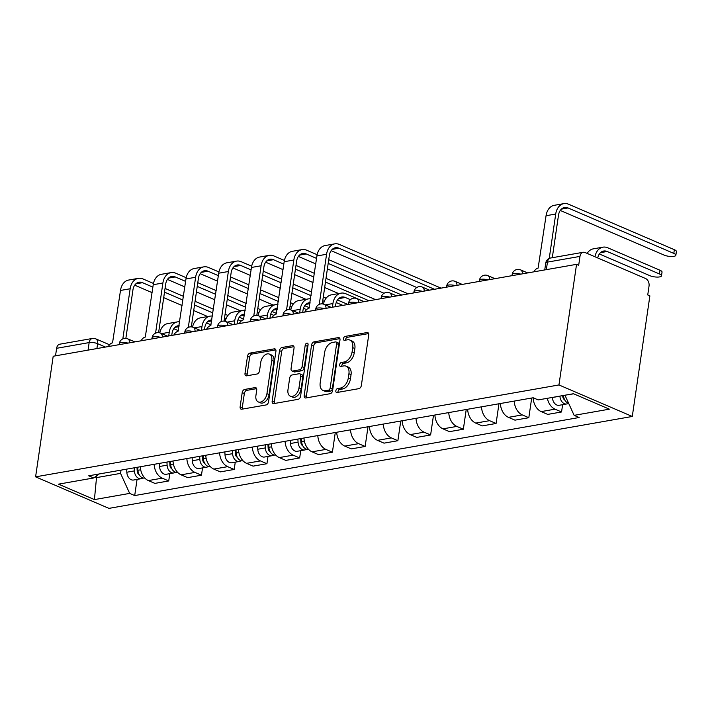 <?xml version="1.0" encoding="UTF-8"?>
<svg xmlns="http://www.w3.org/2000/svg" width="712" height="712" viewBox="0 0 712 712"><rect width="100%" height="100%" fill="white"/><g stroke="black" fill="none" stroke-linecap="round" stroke-linejoin="round"><path stroke-width="1.07" d="M335.842 390.79A2.083 1.326 -66.7 0 0 336.464 392.445A2.083 1.326 -66.7 0 0 336.998 392.499L358.884 388.654A2.973 1.896 -66.7 0 0 361.349 385.486L368.718 334.996A2.973 1.896 -66.7 0 0 367.828 332.629A2.973 1.896 -66.7 0 0 367.072 332.548L345.187 336.393A2.083 1.326 -66.7 0 0 343.451 338.609A2.083 1.326 -66.7 0 0 344.074 340.265A2.083 1.326 -66.7 0 0 344.608 340.318L347.438 339.82A9.496 6.07 -66.7 0 1 349.886 340.069A9.496 6.07 -66.7 0 1 352.725 347.643L352.111 351.853A9.496 6.07 -66.7 0 1 344.207 361.981L341.377 362.479A2.083 1.326 -66.7 0 0 339.651 364.695A2.083 1.326 -66.7 0 0 340.265 366.351A2.083 1.326 -66.7 0 0 340.799 366.413L343.638 365.915A9.496 6.07 -66.7 0 1 346.077 366.164A9.496 6.07 -66.7 0 1 348.916 373.729L348.302 377.938A9.496 6.07 -66.7 0 1 340.398 388.076L337.568 388.574A2.083 1.326 -66.7 0 0 335.842 390.79M346.077 366.164L348.212 367.08A9.496 6.07 -66.7 0 1 351.052 374.654L350.438 378.855A9.496 6.07 -66.7 0 1 342.543 388.992L339.704 389.491A2.083 1.326 -66.7 0 0 337.978 391.707A2.083 1.326 -66.7 0 0 337.969 392.33M368.62 333.572L347.322 337.31A2.083 1.326 -66.7 0 0 345.596 339.526A2.083 1.326 -66.7 0 0 345.578 340.149M349.886 340.069L352.022 340.995A9.496 6.07 -66.7 0 1 354.861 348.56L354.247 352.769A9.496 6.07 -66.7 0 1 346.344 362.906L343.513 363.405A2.083 1.326 -66.7 0 0 341.787 365.621A2.083 1.326 -66.7 0 0 341.769 366.235M244.67 389.437A2.973 1.896 -66.7 0 0 242.205 392.606L240.131 406.774A2.973 1.896 -66.7 0 0 241.021 409.142A2.973 1.896 -66.7 0 0 241.786 409.213L266.092 404.95A2.973 1.896 -66.7 0 0 268.558 401.782L275.927 351.283A2.973 1.896 -66.7 0 0 275.037 348.925A2.973 1.896 -66.7 0 0 274.271 348.844L249.965 353.108A2.973 1.896 -66.7 0 0 247.5 356.276L245.008 373.391A2.973 1.896 -66.7 0 0 245.889 375.758A2.973 1.896 -66.7 0 0 246.655 375.838L257.059 374.005A2.973 1.896 -66.7 0 0 259.524 370.845L260.761 362.355A7.939 5.073 -66.7 0 1 269.412 354.095A7.939 5.073 -66.7 0 1 271.779 360.423L266.938 393.665A7.939 5.073 -66.7 0 1 258.287 401.924A7.939 5.073 -66.7 0 1 255.911 395.596L256.721 390.06A2.973 1.896 -66.7 0 0 255.831 387.693A2.973 1.896 -66.7 0 0 255.074 387.613L244.67 389.437L246.806 390.363A2.973 1.896 -66.7 0 0 244.341 393.522L242.276 407.691A2.973 1.896 -66.7 0 0 242.365 409.115M35.6 476.844L53.195 356.24L576.551 264.339L558.956 384.952L35.6 476.844L108.936 508.368L632.283 416.467L649.878 295.863L647.742 294.946L649.033 286.082A6.052 4.29 80 0 0 645.597 278.534L585.086 252.52A6.052 4.29 80 0 0 583.208 252.279A6.052 4.29 80 0 0 579.977 256.4L547.448 262.114A6.052 1.798 -171.7 0 0 545.739 263.075L544.742 269.928M304.193 395.525A2.973 1.896 -66.7 0 0 305.083 397.892A2.973 1.896 -66.7 0 0 305.84 397.972L330.145 393.7A2.973 1.896 -66.7 0 0 332.62 390.532L339.98 340.042A2.973 1.896 -66.7 0 0 339.099 337.675A2.973 1.896 -66.7 0 0 338.333 337.595L314.028 341.867A2.973 1.896 -66.7 0 0 311.562 345.026L304.193 395.525L306.329 396.442A2.973 1.896 -66.7 0 0 306.427 397.866M298.123 399.325L273.817 403.597A2.973 1.896 -66.7 0 1 273.052 403.517A2.973 1.896 -66.7 0 1 272.162 401.15L279.531 350.651A2.973 1.896 -66.7 0 1 281.997 347.492L292.401 345.658A2.973 1.896 -66.7 0 1 293.166 345.738A2.973 1.896 -66.7 0 1 294.047 348.106L291.066 368.585A2.973 1.896 -66.7 0 0 291.947 370.952A2.973 1.896 -66.7 0 0 292.712 371.023L299.618 369.813A2.973 1.896 -66.7 0 0 302.084 366.644L305.19 345.329A2.083 1.326 -66.7 0 1 307.459 343.166A2.083 1.326 -66.7 0 1 308.073 344.822L300.589 396.157A2.973 1.896 -66.7 0 1 298.123 399.325M55.527 355.831L56.622 348.302A6.052 4.29 -100 0 1 59.852 344.181L92.382 338.467A6.052 4.29 80 0 0 89.151 342.588L56.622 348.302M576.551 264.339L578.687 265.264L579.977 256.4M558.956 384.952L632.283 416.467M533.11 397.768A13.911 9.879 80 0 0 541.191 411.598L555.04 409.169A13.911 9.879 -100 0 1 547.341 398.311M555.04 409.169L561.554 411.972L562.622 404.683M541.191 411.598L547.706 414.402L561.554 411.972M531.695 398.017L528.82 417.722L522.305 414.918A13.911 9.879 -100 0 1 514.224 401.087M500.376 403.517A13.911 9.879 80 0 0 508.448 417.348L514.972 420.151L528.82 417.722M498.961 403.766L496.086 423.471L489.562 420.667A13.911 9.879 -100 0 1 481.49 406.837M467.642 409.267A13.911 9.879 80 0 0 475.714 423.097L482.238 425.901L496.086 423.471M466.227 409.516L463.352 429.22L456.828 426.417A13.911 9.879 -100 0 1 448.756 412.586M434.899 415.016A13.911 9.879 80 0 0 442.98 428.847L449.503 431.65L463.352 429.22M433.492 415.265L430.618 434.961L424.094 432.166A13.911 9.879 -100 0 1 416.013 418.336M402.164 420.765A13.911 9.879 80 0 0 410.245 434.596L416.769 437.399L430.618 434.961M400.758 421.014L397.883 440.71L391.36 437.907A13.911 9.879 -100 0 1 383.279 424.076M369.43 426.515A13.911 9.879 80 0 0 377.511 440.345L384.026 443.149L397.883 440.71M368.015 426.764L365.14 446.46L358.625 443.656A13.911 9.879 -100 0 1 350.544 429.825M336.696 432.264A13.911 9.879 80 0 0 344.777 446.095L351.292 448.898L365.14 446.46M335.281 432.504L332.406 452.209L325.891 449.406A13.911 9.879 -100 0 1 317.81 435.575M303.962 438.005A13.911 9.879 80 0 0 312.034 451.835L318.558 454.639L332.406 452.209M300.74 450.669L299.672 457.958L293.148 455.155A13.911 9.879 -100 0 1 285.076 441.324M271.228 443.754A13.911 9.879 80 0 0 279.3 457.585L285.823 460.388L299.672 457.958M267.997 456.41L266.938 463.708L260.414 460.904A13.911 9.879 -100 0 1 252.342 447.074M238.484 449.503A13.911 9.879 80 0 0 246.566 463.334L253.089 466.137L266.938 463.708M235.263 462.159L234.203 469.457L227.68 466.654A13.911 9.879 -100 0 1 219.599 452.823M205.75 455.253A13.911 9.879 80 0 0 213.831 469.083L220.355 471.887L234.203 469.457M202.528 467.909L201.469 475.207L194.946 472.403A13.911 9.879 -100 0 1 186.864 458.572M173.016 461.002A13.911 9.879 80 0 0 181.097 474.833L187.612 477.636L201.469 475.207M169.794 473.658L168.726 480.956L162.211 478.153A13.911 9.879 -100 0 1 154.13 464.322M140.282 466.752A13.911 9.879 80 0 0 148.363 480.582L154.878 483.386L168.726 480.956M565.025 395.204L573.676 393.816M95.008 477.013L96.423 477.618L120.559 473.382L129.673 493.398L94.42 499.593L58.509 484.151L93.761 477.957L88.733 475.803L533.181 397.759L538.21 399.913L573.463 393.727L609.383 409.169L574.13 415.354L565.008 395.338M129.673 493.398L134.702 495.561L579.15 417.517L574.13 415.354M96.699 475.732L94.42 499.593M120.559 473.382L121.031 470.134M137.06 479.407L134.702 495.561M93.761 477.957L98.977 474.005M339.891 338.618L316.164 342.784A2.973 1.896 -66.7 0 0 313.698 345.952L306.329 396.442M328.454 390.167A2.083 1.326 -66.7 0 0 330.181 387.951L336.651 343.629A2.083 1.326 -66.7 0 0 336.028 341.974A2.083 1.326 -66.7 0 0 335.494 341.92L332.504 342.445A9.496 6.07 -66.7 0 0 324.61 352.582L320.186 382.878A9.496 6.07 -66.7 0 0 323.026 390.443A9.496 6.07 -66.7 0 0 325.473 390.692L328.454 390.167L330.591 391.093A2.083 1.326 -66.7 0 0 332.326 388.877L330.181 387.951M336.028 341.974L338.164 342.89A2.083 1.326 -66.7 0 1 338.787 344.546L332.326 388.877M323.026 390.443L325.162 391.369A9.496 6.07 -66.7 0 0 327.609 391.618L325.473 390.692M330.591 391.093L327.609 391.618M293.958 346.682L284.132 348.408A2.973 1.896 -66.7 0 0 281.667 351.577L274.298 402.066A2.973 1.896 -66.7 0 0 274.396 403.49M291.947 370.952L294.092 371.869A2.973 1.896 -66.7 0 0 294.848 371.949L301.755 370.738A2.973 1.896 -66.7 0 0 304.22 367.57L307.335 346.246L305.19 345.329M308.1 344.617A2.083 1.326 -66.7 0 0 307.335 346.246M287.959 389.829A7.939 5.073 -66.7 0 0 290.336 396.166A7.939 5.073 -66.7 0 0 298.987 387.898L300.695 376.185A2.973 1.896 -66.7 0 0 299.805 373.818A2.973 1.896 -66.7 0 0 299.04 373.747L292.142 374.957A2.973 1.896 -66.7 0 0 289.668 378.125L287.959 389.829M290.336 396.166L292.472 397.082A7.939 5.073 -66.7 0 0 301.123 388.814L298.987 387.898M299.805 373.818L301.941 374.743A2.973 1.896 -66.7 0 1 302.831 377.102L301.123 388.814M256.632 388.636L246.806 390.363M258.287 401.924L260.423 402.85A7.939 5.073 -66.7 0 0 269.074 394.582L266.938 393.665M269.412 354.095L271.548 355.012A7.939 5.073 -66.7 0 1 273.924 361.34L269.074 394.582M275.829 349.868L252.11 354.033A2.973 1.896 -66.7 0 0 249.636 357.202L247.144 374.307A2.973 1.896 -66.7 0 0 247.233 375.731M594.947 256.756A15.272 10.84 -100 0 1 602.966 247.162A15.272 10.84 -100 0 1 607.71 247.776L659.979 270.24A6.96 2.065 8.3 0 1 662.044 272.091L661.501 275.811A6.96 2.065 -171.7 0 0 659.446 273.96L607.167 251.487A11.339 8.055 80 0 0 603.643 251.033A11.339 8.055 80 0 0 597.724 257.958M599.362 253.979L649.789 275.651A6.96 2.065 -171.7 0 0 657.14 277.084A6.96 2.065 -171.7 0 0 661.501 275.811M562.72 395.614L562.765 396.362A3.631 2.572 80 0 0 564.687 399.859M559.935 396.103L559.935 396.183A7.565 5.367 80 0 0 566.672 403.971A7.565 5.367 80 0 0 568.381 403.215M552.379 397.43L552.387 397.51A7.565 5.367 80 0 0 559.125 405.297L566.672 403.971M563.504 395.472L563.504 395.56A7.565 5.367 80 0 0 568.63 403.286M587.16 253.419A15.272 10.84 -100 0 1 593.31 248.853L602.966 247.162M549.237 258.438L555.716 214.036A15.272 10.84 -100 0 1 563.868 203.632A15.272 10.84 -100 0 1 568.621 204.246L674.344 249.69A6.96 2.065 8.3 0 1 676.4 251.541L675.857 255.252A6.96 2.065 -171.7 0 0 673.801 253.401L568.078 207.957A11.339 8.055 80 0 0 564.554 207.504A11.339 8.055 80 0 0 558.493 215.229L552.298 257.708M560.273 210.449L664.145 255.101A6.96 2.065 -171.7 0 0 671.505 256.525A6.96 2.065 -171.7 0 0 675.857 255.252M533.947 271.824A6.052 3.863 -66.7 0 1 538.121 268.086L546.059 215.727A15.272 10.84 -100 0 1 554.221 205.323L563.868 203.632M300.678 438.583L300.873 442.348A3.631 2.572 80 0 0 302.805 445.846M297.883 439.073L298.052 442.17A7.565 5.367 80 0 0 304.789 449.957A7.565 5.367 80 0 0 306.498 449.201M290.336 440.399L290.496 443.496A7.565 5.367 80 0 0 297.233 451.283L304.789 449.957M332.388 307.219L332.922 303.552A15.272 10.84 -100 0 1 341.075 293.148A15.272 10.84 -100 0 1 345.827 293.762L364.152 301.639M301.452 438.45L301.621 441.547A7.565 5.367 80 0 0 308.358 449.325L308.501 449.299M350.411 299.681L345.284 297.474A11.339 8.055 80 0 0 341.76 297.02A11.339 8.055 80 0 0 335.699 304.745L335.414 306.685M347.981 304.478L337.479 299.966M323.471 304.104A15.272 10.84 -100 0 1 331.427 294.839L341.075 293.148M267.935 444.332L268.139 448.097A3.631 2.572 80 0 0 270.062 451.595M265.149 444.822L265.318 447.919A7.565 5.367 80 0 0 272.055 455.707A7.565 5.367 80 0 0 273.764 454.95M257.593 446.148L257.762 449.245A7.565 5.367 80 0 0 264.499 457.033L272.055 455.707M299.654 312.96L300.188 309.302A15.272 10.84 -100 0 1 308.341 298.898A15.272 10.84 -100 0 1 310.655 298.844M268.718 444.199L268.887 447.296A7.565 5.367 80 0 0 275.624 455.075L275.758 455.048M310.094 302.68A11.339 8.055 80 0 0 309.017 302.769A11.339 8.055 80 0 0 302.965 310.494L302.68 312.435M309.364 307.7L304.736 305.715M322.34 303.481L323.497 303.98M290.736 309.853A15.272 10.84 -100 0 1 298.684 300.589L308.341 298.898M235.2 450.082L235.405 453.838A3.631 2.572 80 0 0 237.327 457.344M232.415 450.571L232.584 453.669A7.565 5.367 80 0 0 239.321 461.447A7.565 5.367 80 0 0 241.03 460.7M224.859 451.897L225.028 454.995A7.565 5.367 80 0 0 231.765 462.773L239.321 461.447M266.911 318.709L267.445 315.051A15.272 10.84 -100 0 1 275.606 304.647A15.272 10.84 -100 0 1 277.92 304.585M235.983 449.948L236.144 453.037A7.565 5.367 80 0 0 242.89 460.824L243.023 460.798M277.36 308.43A11.339 8.055 80 0 0 276.283 308.518A11.339 8.055 80 0 0 270.231 316.244L269.946 318.184M276.63 313.449L272.002 311.464M289.606 309.231L290.763 309.729M258.002 315.603A15.272 10.84 -100 0 1 265.95 306.338L275.606 304.647M202.466 455.831L202.671 459.587A3.631 2.572 80 0 0 204.593 463.094M199.68 456.321L199.841 459.418A7.565 5.367 80 0 0 206.587 467.197A7.565 5.367 80 0 0 208.287 466.449M192.124 457.647L192.293 460.744A7.565 5.367 80 0 0 199.031 468.523L206.587 467.197M234.177 324.458L234.711 320.792A15.272 10.84 -100 0 1 242.872 310.396A15.272 10.84 -100 0 1 245.186 310.334M203.249 455.689L203.41 458.786A7.565 5.367 80 0 0 210.147 466.574L210.289 466.547M244.625 314.179A11.339 8.055 80 0 0 243.548 314.268A11.339 8.055 80 0 0 237.497 321.993L237.212 323.924M243.896 319.198L239.268 317.205M256.872 314.98L258.029 315.478M225.268 321.352A15.272 10.84 -100 0 1 233.216 312.087L242.872 310.396M169.732 461.581L169.937 465.337A3.631 2.572 80 0 0 171.859 468.843M166.946 462.07L167.106 465.167A7.565 5.367 80 0 0 173.844 472.946A7.565 5.367 80 0 0 175.553 472.198M159.39 463.396L159.55 466.493A7.565 5.367 80 0 0 166.297 474.272L173.844 472.946M201.443 330.208L201.977 326.541A15.272 10.84 -100 0 1 210.129 316.137A15.272 10.84 -100 0 1 212.452 316.083M170.506 461.438L170.675 464.536A7.565 5.367 80 0 0 177.413 472.323L177.555 472.296M211.891 319.928A11.339 8.055 80 0 0 210.814 320.017A11.339 8.055 80 0 0 204.753 327.743L204.477 329.674M211.161 324.948L206.533 322.954M224.129 320.729L225.295 321.228M192.525 327.102A15.272 10.84 -100 0 1 200.481 317.837L210.129 316.137M434.507 289.286L338.93 248.194A11.339 8.055 80 0 0 335.405 247.74A11.339 8.055 80 0 0 329.345 255.466L322.287 303.882M319.252 304.389L326.568 254.273A15.272 10.84 -100 0 1 334.72 243.869A15.272 10.84 -100 0 1 339.464 244.483L441.031 288.137M304.789 312.061A6.052 3.863 -66.7 0 1 308.972 308.323L316.911 255.964A15.272 10.84 -100 0 1 325.072 245.569L334.72 243.869M416.778 287.506L331.125 250.686M316.555 258.403L306.187 253.944A11.339 8.055 80 0 0 302.662 253.49A11.339 8.055 80 0 0 296.61 261.215L289.544 309.631M286.518 310.138L293.833 260.022A15.272 10.84 -100 0 1 301.986 249.618A15.272 10.84 -100 0 1 306.73 250.232L317.143 254.7M272.055 317.81A6.052 3.863 -66.7 0 1 276.229 314.072L284.177 261.713A15.272 10.84 -100 0 1 292.329 251.309L301.986 249.618M328.73 259.684L408.296 293.887M384.044 293.255L327.387 268.896M315.754 263.903L298.381 256.436M401.773 295.035L328.188 263.395M283.821 264.152L273.452 259.693A11.339 8.055 80 0 0 269.928 259.239A11.339 8.055 80 0 0 263.876 266.964L256.81 315.372M253.783 315.888L261.09 265.772A15.272 10.84 -100 0 1 269.252 255.368A15.272 10.84 -100 0 1 273.995 255.982L284.408 260.45M239.321 323.56A6.052 3.863 -66.7 0 1 243.495 319.822L251.443 267.463A15.272 10.84 -100 0 1 259.595 257.059L269.252 255.368M295.996 265.434L314.384 273.337M326.007 278.339L375.562 299.636M338.672 293.567L324.663 287.55M313.031 282.548L294.652 274.645M283.02 269.652L265.647 262.185M369.038 300.776L325.464 282.05M313.841 277.048L295.453 269.145M251.087 269.901L240.718 265.442A11.339 8.055 80 0 0 237.194 264.989A11.339 8.055 80 0 0 231.142 272.714L224.075 321.121M221.049 321.637L228.356 271.521A15.272 10.84 -100 0 1 236.518 261.117A15.272 10.84 -100 0 1 241.261 261.722L251.674 266.199M206.587 329.309A6.052 3.863 -66.7 0 1 210.761 325.571L218.709 273.212A15.272 10.84 -100 0 1 226.861 262.808L236.518 261.117M263.262 271.183L281.64 279.086M293.273 284.079L311.66 291.982M323.293 296.984L326.105 298.195M336.215 302.538L342.828 305.386M305.938 299.316L291.929 293.3M280.297 288.298L261.918 280.394M250.286 275.393L232.913 267.935M336.304 306.525L335.494 306.178M324.298 301.363L322.75 300.704M311.117 295.702L292.73 287.799M281.098 282.798L262.719 274.894M218.353 275.642L207.984 271.192A11.339 8.055 80 0 0 204.46 270.738A11.339 8.055 80 0 0 198.399 278.463L191.341 326.87M188.315 327.387L195.622 277.262A15.272 10.84 -100 0 1 203.774 266.867A15.272 10.84 -100 0 1 208.527 267.472L218.931 271.948M173.853 335.049A6.052 3.863 -66.7 0 1 178.027 331.32L185.965 278.962A15.272 10.84 -100 0 1 194.127 268.558L203.774 266.867M230.519 276.932L248.906 284.836M260.539 289.828L278.926 297.732M290.549 302.733L293.371 303.944M303.481 308.287L306.578 309.622M273.203 305.065L259.195 299.049M247.562 294.047L229.175 286.144M217.552 281.142L200.179 273.675M303.57 312.274L302.751 311.927M291.564 307.112L290.007 306.445M278.383 301.452L259.996 293.549M248.363 288.547L229.985 280.644M185.618 281.391L175.25 276.941A11.339 8.055 80 0 0 171.725 276.487A11.339 8.055 80 0 0 165.665 284.213L158.607 332.62M155.572 333.136L162.888 283.011A15.272 10.84 -100 0 1 171.04 272.607A15.272 10.84 -100 0 1 175.793 273.221L186.197 277.698M141.118 340.799A6.052 3.863 -66.7 0 1 145.292 337.07L153.231 284.711A15.272 10.84 -100 0 1 161.393 274.307L171.04 272.607M197.785 282.682L216.172 290.576M227.804 295.578L246.183 303.481M257.815 308.483L260.637 309.693M270.747 314.037L273.844 315.372M240.46 310.815L226.46 304.798M214.828 299.797L196.441 291.893M184.809 286.892L167.445 279.424M270.836 318.024L270.017 317.677M258.83 312.862L257.272 312.194M245.649 307.201L227.262 299.298M215.629 294.296L197.242 286.393M136.998 467.33L137.194 471.086A3.631 2.572 80 0 0 139.125 474.593M134.203 467.82L134.372 470.908A7.565 5.367 80 0 0 141.11 478.695A7.565 5.367 80 0 0 142.818 477.948M126.656 469.146L126.816 472.234A7.565 5.367 80 0 0 133.553 480.022L141.11 478.695M168.708 335.957L169.242 332.29A15.272 10.84 -100 0 1 177.395 321.886A15.272 10.84 -100 0 1 179.718 321.833M137.772 467.188L137.941 470.285A7.565 5.367 80 0 0 144.678 478.072L144.821 478.046M179.157 325.678A11.339 8.055 80 0 0 178.08 325.758A11.339 8.055 80 0 0 172.019 333.483L171.743 335.423M178.427 330.697L173.799 328.704M191.395 326.479L192.552 326.977M159.791 332.851A15.272 10.84 -100 0 1 167.747 323.586L177.395 321.886M152.875 287.141L142.516 282.682A11.339 8.055 80 0 0 138.982 282.228A11.339 8.055 80 0 0 132.93 289.953L125.864 338.369M122.838 338.876L130.154 288.76A15.272 10.84 -100 0 1 138.306 278.356A15.272 10.84 -100 0 1 143.05 278.971L153.463 283.447M108.375 346.548A6.052 3.863 -66.7 0 1 112.549 342.81L120.497 290.46A15.272 10.84 -100 0 1 128.65 280.056L138.306 278.356M165.05 288.422L183.438 296.325M195.07 301.327L213.449 309.231M225.081 314.232L227.902 315.443M238.013 319.786L241.101 321.121M207.726 316.564L193.717 310.539M182.094 305.546L163.707 297.643M152.074 292.641L134.71 285.174M238.093 323.773L237.283 323.426M226.096 318.611L224.538 317.944M212.906 312.942L194.527 305.048M182.895 300.046L164.508 292.142M105.465 347.064L97.624 343.691A6.052 1.798 -171.7 0 0 89.151 342.588L88.057 350.117M96.912 348.56L97.624 343.691A6.052 3.863 113.3 0 0 95.817 338.868A6.052 6.052 0 0 0 92.382 338.467M181.097 474.833L194.946 472.403M213.831 469.083L227.68 466.654M246.566 463.334L260.414 460.904M279.3 457.585L293.148 455.155M312.034 451.835L325.891 449.406M344.777 446.095L358.625 443.656M377.511 440.345L391.36 437.907M410.245 434.596L424.094 432.166M442.98 428.847L456.828 426.417M475.714 423.097L489.562 420.667M508.448 417.348L522.305 414.918M148.363 480.582L162.211 478.153M520.784 274.129A6.052 1.798 -171.7 0 0 512.168 274.538L512.008 275.678M527.681 272.918L520.543 269.857A6.052 3.863 113.3 0 1 522.43 273.844M488.049 279.878A6.052 1.798 -171.7 0 0 479.434 280.288L479.274 281.427M455.315 285.628A6.052 1.798 -171.7 0 0 446.7 286.037L446.54 287.167M422.581 291.377A6.052 1.798 -171.7 0 0 413.966 291.787L413.797 292.917M389.838 297.127A6.052 1.798 -171.7 0 0 381.232 297.536L381.062 298.666M357.104 302.876A6.052 1.798 -171.7 0 0 348.497 303.285L348.328 304.416M324.369 308.625A6.052 1.798 -171.7 0 0 315.754 309.035L315.594 310.165M291.635 314.375A6.052 1.798 -171.7 0 0 283.02 314.775L282.86 315.914M258.901 320.115A6.052 1.798 -171.7 0 0 250.286 320.525L250.117 321.664M226.167 325.865A6.052 1.798 -171.7 0 0 217.552 326.274L217.382 327.413M193.424 331.614A6.052 1.798 -171.7 0 0 184.817 332.023L184.648 333.154M160.69 337.363A6.052 1.798 -171.7 0 0 152.083 337.773L151.914 338.903M127.955 343.113A6.052 1.798 -171.7 0 0 119.34 343.522L119.18 344.653M494.947 278.668L487.809 275.606A6.052 3.863 113.3 0 1 489.696 279.594M462.204 284.417L455.075 281.356A6.052 3.863 113.3 0 1 456.962 285.343M429.47 290.167L422.341 287.105A6.052 3.863 113.3 0 1 424.227 291.092M396.735 295.916L389.606 292.846A6.052 3.863 113.3 0 1 391.493 296.833M364.001 301.666L356.872 298.595A6.052 3.863 113.3 0 1 358.75 302.582M331.267 307.415L324.129 304.344A6.052 3.863 113.3 0 1 326.016 308.332M298.533 313.164L291.395 310.094A6.052 3.863 113.3 0 1 293.282 314.081M265.79 318.905L258.661 315.843A6.052 3.863 113.3 0 1 260.548 319.83M233.055 324.654L225.927 321.593A6.052 3.863 113.3 0 1 227.813 325.58M200.321 330.404L193.192 327.342A6.052 3.863 113.3 0 1 195.07 331.329M167.587 336.153L160.449 333.091A6.052 3.863 113.3 0 1 162.336 337.079M134.853 341.902L127.715 338.841A6.052 3.863 113.3 0 1 129.602 342.828M546.353 269.643L547.448 262.114A6.052 4.29 80 0 1 550.679 257.993A6.052 6.052 0 0 0 545.739 263.075M342.543 388.992L340.398 388.076M350.438 378.855L348.302 377.938M351.052 374.654L348.916 373.729M343.513 363.405L341.377 362.479M346.344 362.906L344.207 361.981M354.247 352.769L352.111 351.853M354.861 348.56L352.725 347.643M347.322 337.31L345.187 336.393M368.416 333.127L367.072 332.548M339.704 389.491L337.568 388.574M313.698 345.952L311.562 345.026M316.164 342.784L314.028 341.867M339.677 338.173L338.333 337.595M338.787 344.546L336.651 343.629M274.298 402.066L272.162 401.15M281.667 351.577L279.531 350.651M284.132 348.408L281.997 347.492M293.745 346.237L292.401 345.658M294.848 371.949L292.712 371.023M301.755 370.738L299.618 369.813M304.22 367.57L302.084 366.644M302.831 377.102L300.695 376.185M256.418 388.191L255.074 387.613M273.924 361.34L271.779 360.423M247.144 374.307L245.008 373.391M249.636 357.202L247.5 356.276M252.11 354.033L249.965 353.108M275.615 349.423L274.271 348.844M242.276 407.691L240.131 406.774M244.341 393.522L242.205 392.606M659.446 273.96L659.979 270.24M564.02 398.311L563.334 398.435M559.935 396.183L552.387 397.51M565.017 395.293L563.504 395.56M607.167 251.487L600.483 252.662M673.801 253.401L674.344 249.69M546.059 215.727L555.716 214.036M561.394 209.132L568.078 207.957M302.137 444.297L301.443 444.422M298.052 442.17L290.496 443.496M332.922 303.552L325.366 304.878M304.353 441.066L301.621 441.547M345.284 297.474L338.601 298.648M269.403 450.046L268.709 450.162M265.318 447.919L257.762 449.245M300.188 309.302L292.632 310.628M271.619 446.816L268.887 447.296M309.951 303.677L305.857 304.398M236.669 455.796L235.975 455.911M232.584 453.669L225.028 454.995M267.445 315.051L259.898 316.377M238.885 452.556L236.144 453.037M277.217 309.426L273.123 310.147M203.926 461.545L203.24 461.661M199.841 459.418L192.293 460.744M234.711 320.792L227.164 322.127M206.151 458.306L203.41 458.786M244.483 315.176L240.389 315.897M171.191 467.286L170.506 467.41M167.106 465.167L159.55 466.493M201.977 326.541L194.421 327.867M173.416 464.055L170.675 464.536M211.749 320.925L207.655 321.646M316.911 255.964L326.568 254.273M332.237 249.369L338.93 248.194M284.177 261.713L293.833 260.022M299.503 255.118L306.187 253.944M251.443 267.463L261.09 265.772M266.769 260.868L273.452 259.693M218.709 273.212L228.356 271.521M234.034 266.617L240.718 265.442M185.965 278.962L195.622 277.262M201.3 272.367L207.984 271.192M153.231 284.711L162.888 283.011M168.566 278.107L175.25 276.941M138.457 473.035L137.763 473.16M134.372 470.908L126.816 472.234M169.242 332.29L161.686 333.617M140.673 469.804L137.941 470.285M179.006 326.675L174.921 327.387M120.497 290.46L130.154 288.76M135.823 283.857L142.516 282.682M520.543 269.857A6.052 6.052 0 0 0 512.168 274.538M487.809 275.606A6.052 6.052 0 0 0 479.434 280.288M455.075 281.356A6.052 6.052 0 0 0 446.7 286.037M422.341 287.105A6.052 6.052 0 0 0 413.966 291.787M389.606 292.846A6.052 6.052 0 0 0 381.232 297.536M356.872 298.595A6.052 6.052 0 0 0 348.497 303.285M324.129 304.344A6.052 6.052 0 0 0 315.754 309.035M291.395 310.094A6.052 6.052 0 0 0 283.02 314.775M258.661 315.843A6.052 6.052 0 0 0 250.286 320.525M225.927 321.593A6.052 6.052 0 0 0 217.552 326.274M193.192 327.342A6.052 6.052 0 0 0 184.817 332.023M160.449 333.091A6.052 6.052 0 0 0 152.083 337.773M127.715 338.841A6.052 6.052 0 0 0 119.34 343.522M95.817 338.868L109.541 344.768M550.679 257.993L583.208 252.279"/></g></svg>
